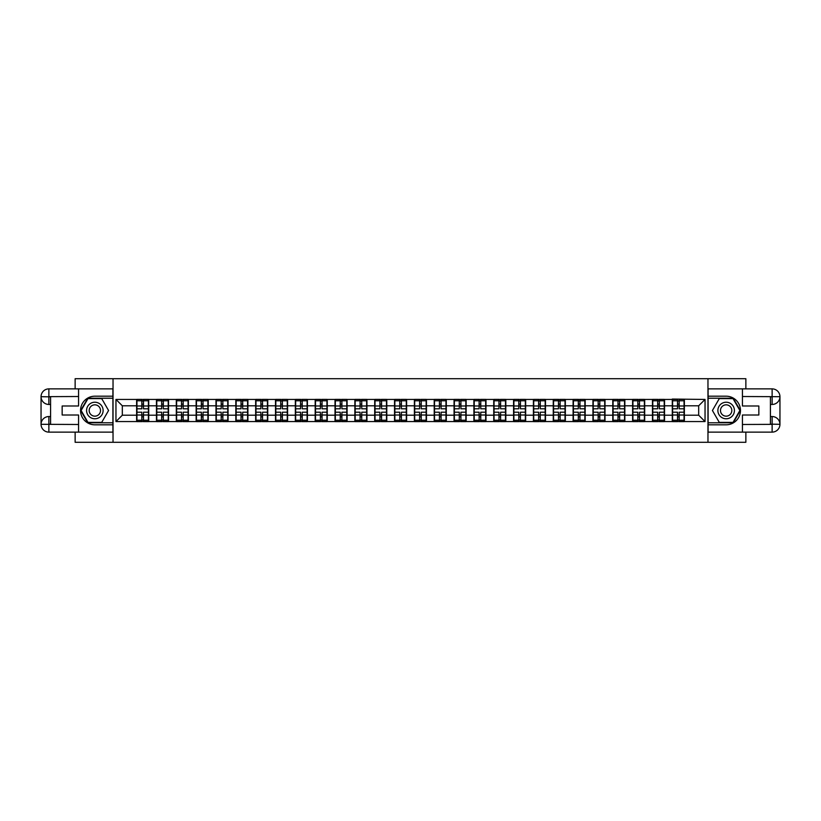 <?xml version="1.0" encoding="UTF-8"?>
<svg xmlns="http://www.w3.org/2000/svg" width="821" height="821" viewBox="0 0 821 821"><rect width="100%" height="100%" fill="white"/><g stroke="black" fill="none" stroke-linecap="round" stroke-linejoin="round"><path stroke-width="1.23" d="M75.132 432.123L75.132 442.293L745.868 442.293L745.868 432.123M745.868 388.877L745.868 378.707L707.969 378.707L707.969 442.293M707.969 378.707L75.132 378.707L75.132 388.877M113.031 442.293L113.031 378.707M698.681 415.21L698.681 405.79L684.375 405.79L684.375 415.21L698.681 415.21L705.044 421.563L705.044 399.437L672.296 399.057L672.296 405.79L664.538 405.79L664.538 415.21L672.296 415.21L672.296 405.79M705.044 421.563L115.956 421.563L115.956 399.437L136.625 399.437L136.625 405.79L122.319 405.79L122.319 415.21L136.625 415.21L136.625 405.79M672.296 399.437L136.625 399.437M672.296 415.21L672.296 421.563M664.538 415.21L664.538 421.563M664.538 399.437L664.538 405.79M644.701 415.21L652.459 415.21L652.459 405.79L644.701 405.79L644.701 421.563M652.459 415.21L652.459 421.563M652.459 399.437L652.459 405.79M644.701 399.437L644.701 405.79M624.853 415.21L632.611 415.21L632.611 405.79L624.853 405.79L624.853 421.563M632.611 415.21L632.611 421.563M632.611 399.437L632.611 405.79M624.853 399.437L624.853 405.79M605.015 415.21L612.774 415.21L612.774 405.79L605.015 405.79L605.015 421.563M612.774 415.21L612.774 421.563M612.774 399.437L612.774 405.79M605.015 399.437L605.015 405.79M585.178 415.21L592.936 415.21L592.936 405.79L585.178 405.79L585.178 421.563M592.936 415.21L592.936 421.563M592.936 399.437L592.936 405.79M585.178 399.437L585.178 405.79M565.341 415.21L573.099 415.21L573.099 405.79L565.341 405.79L565.341 421.563M573.099 415.21L573.099 421.563M573.099 399.437L573.099 405.79M565.341 399.437L565.341 405.79M545.503 415.21L553.251 415.21L553.251 405.79L545.503 405.79L545.503 421.563M553.251 415.21L553.251 421.563M553.251 399.437L553.251 405.79M545.503 399.437L545.503 405.79M525.656 415.21L533.414 415.21L533.414 405.79L525.656 405.79L525.656 421.563M533.414 415.21L533.414 421.563M533.414 399.437L533.414 405.79M525.656 399.437L525.656 405.79M505.818 415.21L513.577 415.21L513.577 405.79L505.818 405.79L505.818 421.563M513.577 415.21L513.577 421.563M513.577 399.437L513.577 405.79M505.818 399.437L505.818 405.79M485.981 415.21L493.739 415.21L493.739 405.79L485.981 405.79L485.981 421.563M493.739 415.21L493.739 421.563M493.739 399.437L493.739 405.79M485.981 399.437L485.981 405.79M466.143 415.21L473.902 415.21L473.902 405.79L466.143 405.79L466.143 421.563M473.902 415.21L473.902 421.563M473.902 399.437L473.902 405.79M466.143 399.437L466.143 405.79M446.296 415.21L454.054 415.21L454.054 405.79L446.296 405.79L446.296 421.563M454.054 415.21L454.054 421.563M454.054 399.437L454.054 405.79M446.296 399.437L446.296 405.79M426.458 415.21L434.217 415.21L434.217 405.79L426.458 405.79L426.458 421.563M434.217 415.21L434.217 421.563M434.217 399.437L434.217 405.79M426.458 399.437L426.458 405.79M406.621 415.21L414.379 415.21L414.379 405.79L406.621 405.79L406.621 421.563M414.379 415.21L414.379 421.563M414.379 399.437L414.379 405.79M406.621 399.437L406.621 405.79M386.783 415.21L394.542 415.21L394.542 405.79L386.783 405.79L386.783 421.563M394.542 415.21L394.542 421.563M394.542 399.437L394.542 405.79M386.783 399.437L386.783 405.79M366.946 415.21L374.704 415.21L374.704 405.79L366.946 405.79L366.946 421.563M374.704 415.21L374.704 421.563M374.704 399.437L374.704 405.79M366.946 399.437L366.946 405.79M347.098 415.21L354.857 415.21L354.857 405.79L347.098 405.79L347.098 421.563M354.857 415.21L354.857 421.563M354.857 399.437L354.857 405.79M347.098 399.437L347.098 405.79M327.261 415.21L335.019 415.21L335.019 405.79L327.261 405.79L327.261 421.563M335.019 415.21L335.019 421.563M335.019 399.437L335.019 405.79M327.261 399.437L327.261 405.79M307.423 415.21L315.182 415.21L315.182 405.79L307.423 405.79L307.423 421.563M315.182 415.21L315.182 421.563M315.182 399.437L315.182 405.79M307.423 399.437L307.423 405.79M287.586 415.21L295.344 415.21L295.344 405.79L287.586 405.79L287.586 421.563M295.344 415.21L295.344 421.563M295.344 399.437L295.344 405.79M287.586 399.437L287.586 405.79M267.749 415.21L275.497 415.21L275.497 405.79L267.749 405.79L267.749 421.563M275.497 415.21L275.497 421.563M275.497 399.437L275.497 405.79M267.749 399.437L267.749 405.79M247.901 415.21L255.659 415.21L255.659 405.79L247.901 405.79L247.901 421.563M255.659 415.21L255.659 421.563M255.659 399.437L255.659 405.79M247.901 399.437L247.901 405.79M228.064 415.21L235.822 415.21L235.822 405.79L228.064 405.79L228.064 421.563M235.822 415.21L235.822 421.563M235.822 399.437L235.822 405.79M228.064 399.437L228.064 405.79M208.226 415.21L215.985 415.21L215.985 405.79L208.226 405.79L208.226 421.563M215.985 415.21L215.985 421.563M215.985 399.437L215.985 405.79M208.226 399.437L208.226 405.79M188.389 415.21L196.147 415.21L196.147 405.79L188.389 405.79L188.389 421.563M196.147 415.21L196.147 421.563M196.147 399.437L196.147 405.79M188.389 399.437L188.389 405.79M168.541 415.21L176.299 415.21L176.299 405.79L168.541 405.79L168.541 421.563M176.299 415.21L176.299 421.563M176.299 399.437L176.299 405.79M168.541 399.437L168.541 405.79M148.704 415.21L156.462 415.21L156.462 405.79L148.704 405.79L148.704 421.563M156.462 415.21L156.462 421.563M156.462 399.437L156.462 405.79M148.704 399.437L148.704 405.79M136.625 415.21L136.625 421.563M122.319 415.21L115.956 421.563M115.956 399.437L122.319 405.79M684.375 415.21L684.375 421.563M684.375 399.437L684.375 405.79M705.044 399.437L698.681 405.79M136.943 405.995L141.838 405.995L141.838 399.375L136.943 399.375L136.943 412.214L141.838 412.214L141.838 415.005L143.49 414.995L143.49 412.214L148.385 412.214L148.385 399.375L143.49 399.375L143.49 400.771L148.385 400.771M141.838 404.148L143.49 404.148M143.49 400.966L141.838 400.966M136.943 408.786L141.838 408.786L141.838 405.995L143.49 406.005L143.49 408.786L148.385 408.786M136.943 400.771L141.838 400.771M141.838 420.034L143.49 420.034M141.838 416.852L143.49 416.852M136.943 421.625L141.838 421.625L141.838 420.229L136.943 420.229L136.943 421.625M136.943 412.214L136.943 415.005L141.838 415.005L141.838 420.229M136.943 415.005L136.943 420.229M148.385 412.214L148.385 421.625L143.49 421.625L143.49 420.229L148.385 420.229M148.385 415.005L143.49 415.005L143.49 420.229M148.385 405.995L143.49 405.995L143.49 400.771M156.78 405.995L161.675 405.995L161.675 399.375L156.78 399.375L156.78 412.214L161.675 412.214L161.675 415.005L163.328 414.995L163.328 412.214L168.223 412.214L168.223 399.375L163.328 399.375L163.328 400.771L168.223 400.771M161.675 404.148L163.328 404.148M163.328 400.966L161.675 400.966M156.78 408.786L161.675 408.786L161.675 405.995L163.328 406.005L163.328 408.786L168.223 408.786M156.78 400.771L161.675 400.771M161.675 420.034L163.328 420.034M161.675 416.852L163.328 416.852M156.78 421.625L161.675 421.625L161.675 420.229L156.78 420.229L156.78 421.625M156.78 412.214L156.78 415.005L161.675 415.005L161.675 420.229M156.78 415.005L156.78 420.229M168.223 412.214L168.223 421.625L163.328 421.625L163.328 420.229L168.223 420.229M168.223 415.005L163.328 415.005L163.328 420.229M168.223 405.995L163.328 405.995L163.328 400.771M176.618 405.995L181.513 405.995L181.513 399.375L176.618 399.375L176.618 412.214L181.513 412.214L181.513 415.005L183.175 414.995L183.175 412.214L188.071 412.214L188.071 399.375L183.175 399.375L183.175 400.771L188.071 400.771M181.513 404.148L183.175 404.148M183.175 400.966L181.513 400.966M176.618 408.786L181.513 408.786L181.513 405.995L183.175 406.005L183.175 408.786L188.071 408.786M176.618 400.771L181.513 400.771M181.513 420.034L183.175 420.034M181.513 416.852L183.175 416.852M176.618 421.625L181.513 421.625L181.513 420.229L176.618 420.229L176.618 421.625M176.618 412.214L176.618 415.005L181.513 415.005L181.513 420.229M176.618 415.005L176.618 420.229M188.071 412.214L188.071 421.625L183.175 421.625L183.175 420.229L188.071 420.229M188.071 415.005L183.175 415.005L183.175 420.229M188.071 405.995L183.175 405.995L183.175 400.771M196.465 405.995L201.361 405.995L201.361 399.375L196.465 399.375L196.465 412.214L201.361 412.214L201.361 415.005L203.013 414.995L203.013 412.214L207.908 412.214L207.908 399.375L203.013 399.375L203.013 400.771L207.908 400.771M201.361 404.148L203.013 404.148M203.013 400.966L201.361 400.966M196.465 408.786L201.361 408.786L201.361 405.995L203.013 406.005L203.013 408.786L207.908 408.786M196.465 400.771L201.361 400.771M201.361 420.034L203.013 420.034M201.361 416.852L203.013 416.852M196.465 421.625L201.361 421.625L201.361 420.229L196.465 420.229L196.465 421.625M196.465 412.214L196.465 415.005L201.361 415.005L201.361 420.229M196.465 415.005L196.465 420.229M207.908 412.214L207.908 421.625L203.013 421.625L203.013 420.229L207.908 420.229M207.908 415.005L203.013 415.005L203.013 420.229M207.908 405.995L203.013 405.995L203.013 400.771M216.303 405.995L221.198 405.995L221.198 399.375L216.303 399.375L216.303 412.214L221.198 412.214L221.198 415.005L222.85 414.995L222.85 412.214L227.745 412.214L227.745 399.375L222.85 399.375L222.85 400.771L227.745 400.771M221.198 404.148L222.85 404.148M222.85 400.966L221.198 400.966M216.303 408.786L221.198 408.786L221.198 405.995L222.85 406.005L222.85 408.786L227.745 408.786M216.303 400.771L221.198 400.771M221.198 420.034L222.85 420.034M221.198 416.852L222.85 416.852M216.303 421.625L221.198 421.625L221.198 420.229L216.303 420.229L216.303 421.625M216.303 412.214L216.303 415.005L221.198 415.005L221.198 420.229M216.303 415.005L216.303 420.229M227.745 412.214L227.745 421.625L222.85 421.625L222.85 420.229L227.745 420.229M227.745 415.005L222.85 415.005L222.85 420.229M227.745 405.995L222.85 405.995L222.85 400.771M236.14 405.995L241.035 405.995L241.035 399.375L236.14 399.375L236.14 412.214L241.035 412.214L241.035 415.005L242.688 414.995L242.688 412.214L247.583 412.214L247.583 399.375L242.688 399.375L242.688 400.771L247.583 400.771M241.035 404.148L242.688 404.148M242.688 400.966L241.035 400.966M236.14 408.786L241.035 408.786L241.035 405.995L242.688 406.005L242.688 408.786L247.583 408.786M236.14 400.771L241.035 400.771M241.035 420.034L242.688 420.034M241.035 416.852L242.688 416.852M236.14 421.625L241.035 421.625L241.035 420.229L236.14 420.229L236.14 421.625M236.14 412.214L236.14 415.005L241.035 415.005L241.035 420.229M236.14 415.005L236.14 420.229M247.583 412.214L247.583 421.625L242.688 421.625L242.688 420.229L247.583 420.229M247.583 415.005L242.688 415.005L242.688 420.229M247.583 405.995L242.688 405.995L242.688 400.771M90.71 417.663A8.272 8.272 0 0 0 102.009 414.636A8.272 8.272 0 0 0 98.982 403.337A8.272 8.272 0 0 0 87.683 406.364A8.272 8.272 0 0 0 90.71 417.663M92.014 415.405A5.655 5.655 0 0 0 99.752 413.332A5.655 5.655 0 0 0 97.678 405.595A5.655 5.655 0 0 0 89.941 407.668A5.655 5.655 0 0 0 92.014 415.405M87.98 398.606L101.712 398.606L108.577 410.5L101.712 422.394L87.98 422.394L81.115 410.5L87.98 398.606M722.018 417.663A8.272 8.272 0 0 0 733.317 414.636A8.272 8.272 0 0 0 730.29 403.337A8.272 8.272 0 0 0 718.991 406.364A8.272 8.272 0 0 0 722.018 417.663M723.322 415.405A5.655 5.655 0 0 0 731.059 413.332A5.655 5.655 0 0 0 728.986 405.595A5.655 5.655 0 0 0 721.249 407.668A5.655 5.655 0 0 0 723.322 415.405M719.288 398.606L733.02 398.606L739.885 410.5L733.02 422.394L719.288 422.394L712.423 410.5L719.288 398.606M50.584 404.455L48.87 404.455A7.82 7.82 0 0 1 41.05 396.697A7.82 7.82 0 0 1 48.87 388.877L112.908 388.877L112.908 396.194L94.846 396.194A14.306 14.306 0 0 0 80.54 410.5A14.306 14.306 0 0 0 94.846 424.806L112.908 424.806L112.908 432.123L48.87 432.123A7.82 7.82 0 0 1 41.05 424.303A7.82 7.82 0 0 1 48.87 416.545L50.584 416.545M112.908 424.806L112.908 396.194M78.57 388.877L78.57 405.985L62.16 405.985L62.16 415.016L78.57 415.016L78.57 432.123M48.87 404.455A7.82 7.82 0 0 1 41.05 396.697L48.87 396.83L48.87 404.455A7.82 7.82 0 0 1 41.05 396.697L41.05 424.303L78.57 424.488M48.87 424.488L48.87 432.123A7.82 7.82 0 0 1 41.05 424.303A7.82 7.82 0 0 1 48.87 416.545L48.87 424.17L50.584 424.17L50.584 396.83L48.87 396.83M112.908 398.226L87.765 398.226L80.674 410.5L87.765 422.774L112.908 422.774M770.416 416.545L772.13 416.545A7.82 7.82 0 0 1 779.95 424.303A7.82 7.82 0 0 1 772.13 432.123L708.092 432.123L708.092 424.806L726.154 424.806A14.306 14.306 0 0 0 740.46 410.5A14.306 14.306 0 0 0 726.154 396.194L708.092 396.194L708.092 388.877L772.13 388.877A7.82 7.82 0 0 1 779.95 396.697A7.82 7.82 0 0 1 772.13 404.455L770.416 404.455M708.092 396.194L708.092 424.806M742.43 432.123L742.43 415.016L758.84 415.016L758.84 405.985L742.43 405.985L742.43 388.877M772.13 416.545A7.82 7.82 0 0 1 779.95 424.303L772.13 424.17L772.13 416.545A7.82 7.82 0 0 1 779.95 424.303L779.95 396.697L742.43 396.512M772.13 396.512L772.13 388.877A7.82 7.82 0 0 1 779.95 396.697A7.82 7.82 0 0 1 772.13 404.455L772.13 396.83L770.416 396.83L770.416 424.17L772.13 424.17M708.092 422.774L733.235 422.774L740.326 410.5L733.235 398.226L708.092 398.226M255.978 405.995L260.873 405.995L260.873 399.375L255.978 399.375L255.978 412.214L260.873 412.214L260.873 415.005L262.525 414.995L262.525 412.214L267.43 412.214L267.43 399.375L262.525 399.375L262.525 400.771L267.43 400.771M260.873 404.148L262.525 404.148M262.525 400.966L260.873 400.966M255.978 408.786L260.873 408.786L260.873 405.995L262.525 406.005L262.525 408.786L267.43 408.786M255.978 400.771L260.873 400.771M260.873 420.034L262.525 420.034M260.873 416.852L262.525 416.852M255.978 421.625L260.873 421.625L260.873 420.229L255.978 420.229L255.978 421.625M255.978 412.214L255.978 415.005L260.873 415.005L260.873 420.229M255.978 415.005L255.978 420.229M267.43 412.214L267.43 421.625L262.525 421.625L262.525 420.229L267.43 420.229M267.43 415.005L262.525 415.005L262.525 420.229M267.43 405.995L262.525 405.995L262.525 400.771M275.815 405.995L280.72 405.995L280.72 399.375L275.815 399.375L275.815 412.214L280.72 412.214L280.72 415.005L282.373 414.995L282.373 412.214L287.268 412.214L287.268 399.375L282.373 399.375L282.373 400.771L287.268 400.771M280.72 404.148L282.373 404.148M282.373 400.966L280.72 400.966M275.815 408.786L280.72 408.786L280.72 405.995L282.373 406.005L282.373 408.786L287.268 408.786M275.815 400.771L280.72 400.771M280.72 420.034L282.373 420.034M280.72 416.852L282.373 416.852M275.815 421.625L280.72 421.625L280.72 420.229L275.815 420.229L275.815 421.625M275.815 412.214L275.815 415.005L280.72 415.005L280.72 420.229M275.815 415.005L275.815 420.229M287.268 412.214L287.268 421.625L282.373 421.625L282.373 420.229L287.268 420.229M287.268 415.005L282.373 415.005L282.373 420.229M287.268 405.995L282.373 405.995L282.373 400.771M295.663 405.995L300.558 405.995L300.558 399.375L295.663 399.375L295.663 412.214L300.558 412.214L300.558 415.005L302.21 414.995L302.21 412.214L307.105 412.214L307.105 399.375L302.21 399.375L302.21 400.771L307.105 400.771M300.558 404.148L302.21 404.148M302.21 400.966L300.558 400.966M295.663 408.786L300.558 408.786L300.558 405.995L302.21 406.005L302.21 408.786L307.105 408.786M295.663 400.771L300.558 400.771M300.558 420.034L302.21 420.034M300.558 416.852L302.21 416.852M295.663 421.625L300.558 421.625L300.558 420.229L295.663 420.229L295.663 421.625M295.663 412.214L295.663 415.005L300.558 415.005L300.558 420.229M295.663 415.005L295.663 420.229M307.105 412.214L307.105 421.625L302.21 421.625L302.21 420.229L307.105 420.229M307.105 415.005L302.21 415.005L302.21 420.229M307.105 405.995L302.21 405.995L302.21 400.771M315.5 405.995L320.395 405.995L320.395 399.375L315.5 399.375L315.5 412.214L320.395 412.214L320.395 415.005L322.048 414.995L322.048 412.214L326.943 412.214L326.943 399.375L322.048 399.375L322.048 400.771L326.943 400.771M320.395 404.148L322.048 404.148M322.048 400.966L320.395 400.966M315.5 408.786L320.395 408.786L320.395 405.995L322.048 406.005L322.048 408.786L326.943 408.786M315.5 400.771L320.395 400.771M320.395 420.034L322.048 420.034M320.395 416.852L322.048 416.852M315.5 421.625L320.395 421.625L320.395 420.229L315.5 420.229L315.5 421.625M315.5 412.214L315.5 415.005L320.395 415.005L320.395 420.229M315.5 415.005L315.5 420.229M326.943 412.214L326.943 421.625L322.048 421.625L322.048 420.229L326.943 420.229M326.943 415.005L322.048 415.005L322.048 420.229M326.943 405.995L322.048 405.995L322.048 400.771M335.337 405.995L340.233 405.995L340.233 399.375L335.337 399.375L335.337 412.214L340.233 412.214L340.233 415.005L341.885 414.995L341.885 412.214L346.78 412.214L346.78 399.375L341.885 399.375L341.885 400.771L346.78 400.771M340.233 404.148L341.885 404.148M341.885 400.966L340.233 400.966M335.337 408.786L340.233 408.786L340.233 405.995L341.885 406.005L341.885 408.786L346.78 408.786M335.337 400.771L340.233 400.771M340.233 420.034L341.885 420.034M340.233 416.852L341.885 416.852M335.337 421.625L340.233 421.625L340.233 420.229L335.337 420.229L335.337 421.625M335.337 412.214L335.337 415.005L340.233 415.005L340.233 420.229M335.337 415.005L335.337 420.229M346.78 412.214L346.78 421.625L341.885 421.625L341.885 420.229L346.78 420.229M346.78 415.005L341.885 415.005L341.885 420.229M346.78 405.995L341.885 405.995L341.885 400.771M355.175 405.995L360.07 405.995L360.07 399.375L355.175 399.375L355.175 412.214L360.07 412.214L360.07 415.005L361.733 414.995L361.733 412.214L366.628 412.214L366.628 399.375L361.733 399.375L361.733 400.771L366.628 400.771M360.07 404.148L361.733 404.148M361.733 400.966L360.07 400.966M355.175 408.786L360.07 408.786L360.07 405.995L361.733 406.005L361.733 408.786L366.628 408.786M355.175 400.771L360.07 400.771M360.07 420.034L361.733 420.034M360.07 416.852L361.733 416.852M355.175 421.625L360.07 421.625L360.07 420.229L355.175 420.229L355.175 421.625M355.175 412.214L355.175 415.005L360.07 415.005L360.07 420.229M355.175 415.005L355.175 420.229M366.628 412.214L366.628 421.625L361.733 421.625L361.733 420.229L366.628 420.229M366.628 415.005L361.733 415.005L361.733 420.229M366.628 405.995L361.733 405.995L361.733 400.771M375.023 405.995L379.918 405.995L379.918 399.375L375.023 399.375L375.023 412.214L379.918 412.214L379.918 415.005L381.57 414.995L381.57 412.214L386.465 412.214L386.465 399.375L381.57 399.375L381.57 400.771L386.465 400.771M379.918 404.148L381.57 404.148M381.57 400.966L379.918 400.966M375.023 408.786L379.918 408.786L379.918 405.995L381.57 406.005L381.57 408.786L386.465 408.786M375.023 400.771L379.918 400.771M379.918 420.034L381.57 420.034M379.918 416.852L381.57 416.852M375.023 421.625L379.918 421.625L379.918 420.229L375.023 420.229L375.023 421.625M375.023 412.214L375.023 415.005L379.918 415.005L379.918 420.229M375.023 415.005L375.023 420.229M386.465 412.214L386.465 421.625L381.57 421.625L381.57 420.229L386.465 420.229M386.465 415.005L381.57 415.005L381.57 420.229M386.465 405.995L381.57 405.995L381.57 400.771M394.86 405.995L399.755 405.995L399.755 399.375L394.86 399.375L394.86 412.214L399.755 412.214L399.755 415.005L401.407 414.995L401.407 412.214L406.303 412.214L406.303 399.375L401.407 399.375L401.407 400.771L406.303 400.771M399.755 404.148L401.407 404.148M401.407 400.966L399.755 400.966M394.86 408.786L399.755 408.786L399.755 405.995L401.407 406.005L401.407 408.786L406.303 408.786M394.86 400.771L399.755 400.771M399.755 420.034L401.407 420.034M399.755 416.852L401.407 416.852M394.86 421.625L399.755 421.625L399.755 420.229L394.86 420.229L394.86 421.625M394.86 412.214L394.86 415.005L399.755 415.005L399.755 420.229M394.86 415.005L394.86 420.229M406.303 412.214L406.303 421.625L401.407 421.625L401.407 420.229L406.303 420.229M406.303 415.005L401.407 415.005L401.407 420.229M406.303 405.995L401.407 405.995L401.407 400.771M414.697 405.995L419.593 405.995L419.593 399.375L414.697 399.375L414.697 412.214L419.593 412.214L419.593 415.005L421.245 414.995L421.245 412.214L426.14 412.214L426.14 399.375L421.245 399.375L421.245 400.771L426.14 400.771M419.593 404.148L421.245 404.148M421.245 400.966L419.593 400.966M414.697 408.786L419.593 408.786L419.593 405.995L421.245 406.005L421.245 408.786L426.14 408.786M414.697 400.771L419.593 400.771M419.593 420.034L421.245 420.034M419.593 416.852L421.245 416.852M414.697 421.625L419.593 421.625L419.593 420.229L414.697 420.229L414.697 421.625M414.697 412.214L414.697 415.005L419.593 415.005L419.593 420.229M414.697 415.005L414.697 420.229M426.14 412.214L426.14 421.625L421.245 421.625L421.245 420.229L426.14 420.229M426.14 415.005L421.245 415.005L421.245 420.229M426.14 405.995L421.245 405.995L421.245 400.771M434.535 405.995L439.43 405.995L439.43 399.375L434.535 399.375L434.535 412.214L439.43 412.214L439.43 415.005L441.082 414.995L441.082 412.214L445.977 412.214L445.977 399.375L441.082 399.375L441.082 400.771L445.977 400.771M439.43 404.148L441.082 404.148M441.082 400.966L439.43 400.966M434.535 408.786L439.43 408.786L439.43 405.995L441.082 406.005L441.082 408.786L445.977 408.786M434.535 400.771L439.43 400.771M439.43 420.034L441.082 420.034M439.43 416.852L441.082 416.852M434.535 421.625L439.43 421.625L439.43 420.229L434.535 420.229L434.535 421.625M434.535 412.214L434.535 415.005L439.43 415.005L439.43 420.229M434.535 415.005L434.535 420.229M445.977 412.214L445.977 421.625L441.082 421.625L441.082 420.229L445.977 420.229M445.977 415.005L441.082 415.005L441.082 420.229M445.977 405.995L441.082 405.995L441.082 400.771M454.372 405.995L459.267 405.995L459.267 399.375L454.372 399.375L454.372 412.214L459.267 412.214L459.267 415.005L460.93 414.995L460.93 412.214L465.825 412.214L465.825 399.375L460.93 399.375L460.93 400.771L465.825 400.771M459.267 404.148L460.93 404.148M460.93 400.966L459.267 400.966M454.372 408.786L459.267 408.786L459.267 405.995L460.93 406.005L460.93 408.786L465.825 408.786M454.372 400.771L459.267 400.771M459.267 420.034L460.93 420.034M459.267 416.852L460.93 416.852M454.372 421.625L459.267 421.625L459.267 420.229L454.372 420.229L454.372 421.625M454.372 412.214L454.372 415.005L459.267 415.005L459.267 420.229M454.372 415.005L454.372 420.229M465.825 412.214L465.825 421.625L460.93 421.625L460.93 420.229L465.825 420.229M465.825 415.005L460.93 415.005L460.93 420.229M465.825 405.995L460.93 405.995L460.93 400.771M474.22 405.995L479.115 405.995L479.115 399.375L474.22 399.375L474.22 412.214L479.115 412.214L479.115 415.005L480.767 414.995L480.767 412.214L485.663 412.214L485.663 399.375L480.767 399.375L480.767 400.771L485.663 400.771M479.115 404.148L480.767 404.148M480.767 400.966L479.115 400.966M474.22 408.786L479.115 408.786L479.115 405.995L480.767 406.005L480.767 408.786L485.663 408.786M474.22 400.771L479.115 400.771M479.115 420.034L480.767 420.034M479.115 416.852L480.767 416.852M474.22 421.625L479.115 421.625L479.115 420.229L474.22 420.229L474.22 421.625M474.22 412.214L474.22 415.005L479.115 415.005L479.115 420.229M474.22 415.005L474.22 420.229M485.663 412.214L485.663 421.625L480.767 421.625L480.767 420.229L485.663 420.229M485.663 415.005L480.767 415.005L480.767 420.229M485.663 405.995L480.767 405.995L480.767 400.771M494.057 405.995L498.952 405.995L498.952 399.375L494.057 399.375L494.057 412.214L498.952 412.214L498.952 415.005L500.605 414.995L500.605 412.214L505.5 412.214L505.5 399.375L500.605 399.375L500.605 400.771L505.5 400.771M498.952 404.148L500.605 404.148M500.605 400.966L498.952 400.966M494.057 408.786L498.952 408.786L498.952 405.995L500.605 406.005L500.605 408.786L505.5 408.786M494.057 400.771L498.952 400.771M498.952 420.034L500.605 420.034M498.952 416.852L500.605 416.852M494.057 421.625L498.952 421.625L498.952 420.229L494.057 420.229L494.057 421.625M494.057 412.214L494.057 415.005L498.952 415.005L498.952 420.229M494.057 415.005L494.057 420.229M505.5 412.214L505.5 421.625L500.605 421.625L500.605 420.229L505.5 420.229M505.5 415.005L500.605 415.005L500.605 420.229M505.5 405.995L500.605 405.995L500.605 400.771M513.895 405.995L518.79 405.995L518.79 399.375L513.895 399.375L513.895 412.214L518.79 412.214L518.79 415.005L520.442 414.995L520.442 412.214L525.337 412.214L525.337 399.375L520.442 399.375L520.442 400.771L525.337 400.771M518.79 404.148L520.442 404.148M520.442 400.966L518.79 400.966M513.895 408.786L518.79 408.786L518.79 405.995L520.442 406.005L520.442 408.786L525.337 408.786M513.895 400.771L518.79 400.771M518.79 420.034L520.442 420.034M518.79 416.852L520.442 416.852M513.895 421.625L518.79 421.625L518.79 420.229L513.895 420.229L513.895 421.625M513.895 412.214L513.895 415.005L518.79 415.005L518.79 420.229M513.895 415.005L513.895 420.229M525.337 412.214L525.337 421.625L520.442 421.625L520.442 420.229L525.337 420.229M525.337 415.005L520.442 415.005L520.442 420.229M525.337 405.995L520.442 405.995L520.442 400.771M533.732 405.995L538.627 405.995L538.627 399.375L533.732 399.375L533.732 412.214L538.627 412.214L538.627 415.005L540.28 414.995L540.28 412.214L545.185 412.214L545.185 399.375L540.28 399.375L540.28 400.771L545.185 400.771M538.627 404.148L540.28 404.148M540.28 400.966L538.627 400.966M533.732 408.786L538.627 408.786L538.627 405.995L540.28 406.005L540.28 408.786L545.185 408.786M533.732 400.771L538.627 400.771M538.627 420.034L540.28 420.034M538.627 416.852L540.28 416.852M533.732 421.625L538.627 421.625L538.627 420.229L533.732 420.229L533.732 421.625M533.732 412.214L533.732 415.005L538.627 415.005L538.627 420.229M533.732 415.005L533.732 420.229M545.185 412.214L545.185 421.625L540.28 421.625L540.28 420.229L545.185 420.229M545.185 415.005L540.28 415.005L540.28 420.229M545.185 405.995L540.28 405.995L540.28 400.771M553.57 405.995L558.475 405.995L558.475 399.375L553.57 399.375L553.57 412.214L558.475 412.214L558.475 415.005L560.127 414.995L560.127 412.214L565.022 412.214L565.022 399.375L560.127 399.375L560.127 400.771L565.022 400.771M558.475 404.148L560.127 404.148M560.127 400.966L558.475 400.966M553.57 408.786L558.475 408.786L558.475 405.995L560.127 406.005L560.127 408.786L565.022 408.786M553.57 400.771L558.475 400.771M558.475 420.034L560.127 420.034M558.475 416.852L560.127 416.852M553.57 421.625L558.475 421.625L558.475 420.229L553.57 420.229L553.57 421.625M553.57 412.214L553.57 415.005L558.475 415.005L558.475 420.229M553.57 415.005L553.57 420.229M565.022 412.214L565.022 421.625L560.127 421.625L560.127 420.229L565.022 420.229M565.022 415.005L560.127 415.005L560.127 420.229M565.022 405.995L560.127 405.995L560.127 400.771M573.417 405.995L578.312 405.995L578.312 399.375L573.417 399.375L573.417 412.214L578.312 412.214L578.312 415.005L579.965 414.995L579.965 412.214L584.86 412.214L584.86 399.375L579.965 399.375L579.965 400.771L584.86 400.771M578.312 404.148L579.965 404.148M579.965 400.966L578.312 400.966M573.417 408.786L578.312 408.786L578.312 405.995L579.965 406.005L579.965 408.786L584.86 408.786M573.417 400.771L578.312 400.771M578.312 420.034L579.965 420.034M578.312 416.852L579.965 416.852M573.417 421.625L578.312 421.625L578.312 420.229L573.417 420.229L573.417 421.625M573.417 412.214L573.417 415.005L578.312 415.005L578.312 420.229M573.417 415.005L573.417 420.229M584.86 412.214L584.86 421.625L579.965 421.625L579.965 420.229L584.86 420.229M584.86 415.005L579.965 415.005L579.965 420.229M584.86 405.995L579.965 405.995L579.965 400.771M593.255 405.995L598.15 405.995L598.15 399.375L593.255 399.375L593.255 412.214L598.15 412.214L598.15 415.005L599.802 414.995L599.802 412.214L604.697 412.214L604.697 399.375L599.802 399.375L599.802 400.771L604.697 400.771M598.15 404.148L599.802 404.148M599.802 400.966L598.15 400.966M593.255 408.786L598.15 408.786L598.15 405.995L599.802 406.005L599.802 408.786L604.697 408.786M593.255 400.771L598.15 400.771M598.15 420.034L599.802 420.034M598.15 416.852L599.802 416.852M593.255 421.625L598.15 421.625L598.15 420.229L593.255 420.229L593.255 421.625M593.255 412.214L593.255 415.005L598.15 415.005L598.15 420.229M593.255 415.005L593.255 420.229M604.697 412.214L604.697 421.625L599.802 421.625L599.802 420.229L604.697 420.229M604.697 415.005L599.802 415.005L599.802 420.229M604.697 405.995L599.802 405.995L599.802 400.771M613.092 405.995L617.987 405.995L617.987 399.375L613.092 399.375L613.092 412.214L617.987 412.214L617.987 415.005L619.639 414.995L619.639 412.214L624.535 412.214L624.535 399.375L619.639 399.375L619.639 400.771L624.535 400.771M617.987 404.148L619.639 404.148M619.639 400.966L617.987 400.966M613.092 408.786L617.987 408.786L617.987 405.995L619.639 406.005L619.639 408.786L624.535 408.786M613.092 400.771L617.987 400.771M617.987 420.034L619.639 420.034M617.987 416.852L619.639 416.852M613.092 421.625L617.987 421.625L617.987 420.229L613.092 420.229L613.092 421.625M613.092 412.214L613.092 415.005L617.987 415.005L617.987 420.229M613.092 415.005L613.092 420.229M624.535 412.214L624.535 421.625L619.639 421.625L619.639 420.229L624.535 420.229M624.535 415.005L619.639 415.005L619.639 420.229M624.535 405.995L619.639 405.995L619.639 400.771M632.929 405.995L637.825 405.995L637.825 399.375L632.929 399.375L632.929 412.214L637.825 412.214L637.825 415.005L639.487 414.995L639.487 412.214L644.382 412.214L644.382 399.375L639.487 399.375L639.487 400.771L644.382 400.771M637.825 404.148L639.487 404.148M639.487 400.966L637.825 400.966M632.929 408.786L637.825 408.786L637.825 405.995L639.487 406.005L639.487 408.786L644.382 408.786M632.929 400.771L637.825 400.771M637.825 420.034L639.487 420.034M637.825 416.852L639.487 416.852M632.929 421.625L637.825 421.625L637.825 420.229L632.929 420.229L632.929 421.625M632.929 412.214L632.929 415.005L637.825 415.005L637.825 420.229M632.929 415.005L632.929 420.229M644.382 412.214L644.382 421.625L639.487 421.625L639.487 420.229L644.382 420.229M644.382 415.005L639.487 415.005L639.487 420.229M644.382 405.995L639.487 405.995L639.487 400.771M652.777 405.995L657.672 405.995L657.672 399.375L652.777 399.375L652.777 412.214L657.672 412.214L657.672 415.005L659.325 414.995L659.325 412.214L664.22 412.214L664.22 399.375L659.325 399.375L659.325 400.771L664.22 400.771M657.672 404.148L659.325 404.148M659.325 400.966L657.672 400.966M652.777 408.786L657.672 408.786L657.672 405.995L659.325 406.005L659.325 408.786L664.22 408.786M652.777 400.771L657.672 400.771M657.672 420.034L659.325 420.034M657.672 416.852L659.325 416.852M652.777 421.625L657.672 421.625L657.672 420.229L652.777 420.229L652.777 421.625M652.777 412.214L652.777 415.005L657.672 415.005L657.672 420.229M652.777 415.005L652.777 420.229M664.22 412.214L664.22 421.625L659.325 421.625L659.325 420.229L664.22 420.229M664.22 415.005L659.325 415.005L659.325 420.229M664.22 405.995L659.325 405.995L659.325 400.771M672.615 405.995L677.51 405.995L677.51 399.375L672.615 399.375L672.615 412.214L677.51 412.214L677.51 415.005L679.162 414.995L679.162 412.214L684.057 412.214L684.057 399.375L679.162 399.375L679.162 400.771L684.057 400.771M677.51 404.148L679.162 404.148M679.162 400.966L677.51 400.966M672.615 408.786L677.51 408.786L677.51 405.995L679.162 406.005L679.162 408.786L684.057 408.786M672.615 400.771L677.51 400.771M677.51 420.034L679.162 420.034M677.51 416.852L679.162 416.852M672.615 421.625L677.51 421.625L677.51 420.229L672.615 420.229L672.615 421.625M672.615 412.214L672.615 415.005L677.51 415.005L677.51 420.229M672.615 415.005L672.615 420.229M684.057 412.214L684.057 421.625L679.162 421.625L679.162 420.229L684.057 420.229M684.057 415.005L679.162 415.005L679.162 420.229M684.057 405.995L679.162 405.995L679.162 400.771M78.57 396.512L48.685 396.646M41.05 424.303A7.82 7.82 0 0 1 48.87 416.545M41.05 396.697A7.82 7.82 0 0 1 48.87 388.877L48.87 396.512M742.43 424.488L772.315 424.354M779.95 396.697A7.82 7.82 0 0 1 772.13 404.455M779.95 424.303A7.82 7.82 0 0 1 772.13 432.123L772.13 424.488"/></g></svg>
